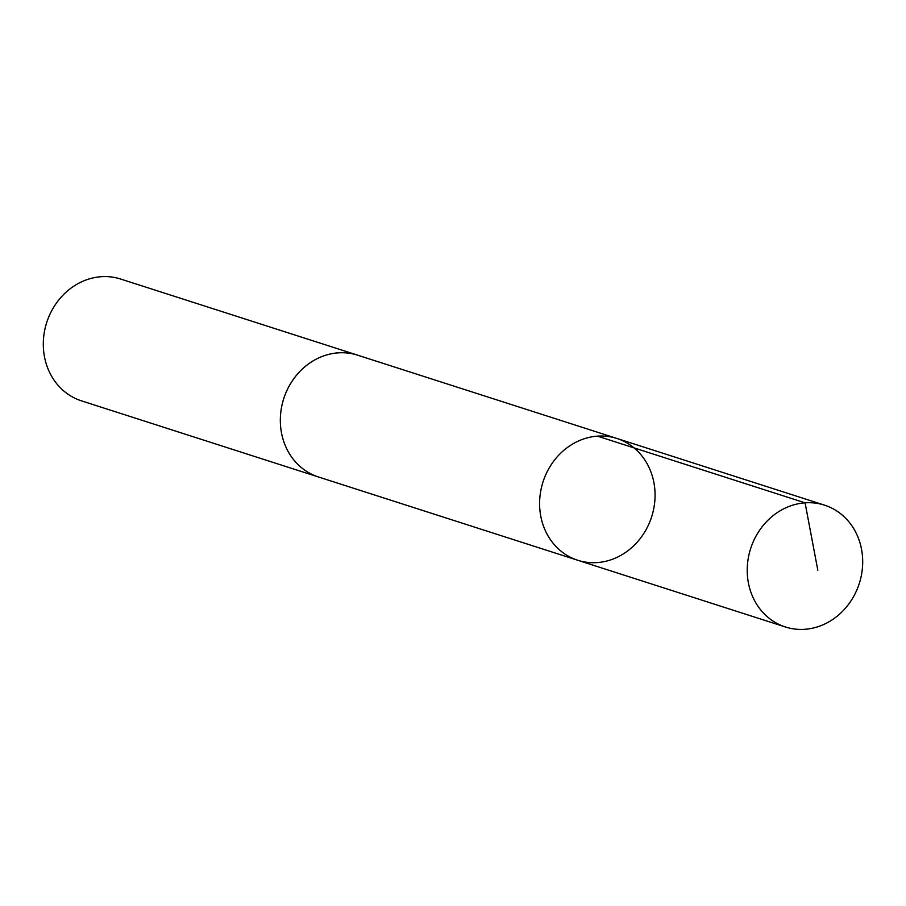<?xml version="1.0" encoding="UTF-8"?>
<svg xmlns="http://www.w3.org/2000/svg" width="906" height="906" viewBox="0 0 906 906"><rect width="100%" height="100%" fill="white"/><g stroke="black" fill="none" stroke-linecap="round" stroke-linejoin="round"><path stroke-width="1.36" d="M319.546 477.315A63.986 57.055 -72.2 0 1 318.493 476.998A63.964 57.044 -72.2 0 1 282.332 436.658A63.964 57.044 -72.2 0 1 298.946 372.457A63.964 57.044 -72.2 0 1 357.621 355.175L616.895 438.459A63.975 57.055 107.8 0 0 543.011 481.913A63.975 57.055 107.8 0 0 577.768 560.27A63.975 57.055 107.8 0 0 636.454 542.988A63.975 57.055 107.8 0 0 653.067 478.787A63.975 57.055 107.8 0 0 616.895 438.459A63.975 57.055 107.8 0 0 543.011 481.913A63.975 57.055 107.8 0 0 577.768 560.27L785.389 626.975A63.986 57.055 -72.2 0 1 749.217 586.635A63.986 57.055 -72.2 0 1 765.83 522.434A63.986 57.055 -72.2 0 1 824.528 505.152A63.986 57.055 -72.2 0 1 860.7 545.48A63.986 57.055 -72.2 0 1 844.086 609.693A63.986 57.055 -72.2 0 1 785.389 626.975M577.768 560.27L318.493 476.986A63.986 57.055 -72.2 0 1 282.321 436.658A63.986 57.055 -72.2 0 1 298.935 372.445A63.986 57.055 -72.2 0 1 357.632 355.163A63.986 57.055 -72.2 0 1 358.674 355.514M318.493 476.998L81.472 400.848A63.986 57.055 -72.2 0 1 45.3 360.52A63.986 57.055 -72.2 0 1 61.914 296.307A63.986 57.055 -72.2 0 1 120.611 279.025L357.632 355.163M597.439 436.137L805.072 502.83L817.812 570.191M616.895 438.459L824.528 505.152"/></g></svg>
